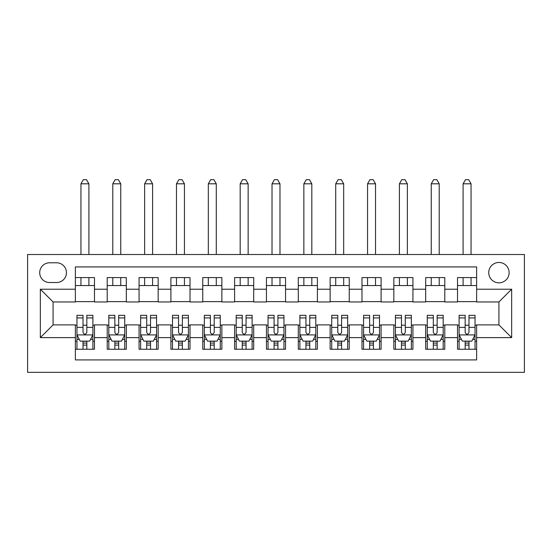 <?xml version="1.0" encoding="UTF-8"?>
<svg xmlns="http://www.w3.org/2000/svg" width="552" height="552" viewBox="0 0 552 552"><rect width="100%" height="100%" fill="white"/><g stroke="black" fill="none" stroke-linecap="round" stroke-linejoin="round"><path stroke-width="0.83" d="M498.925 262.462A10.191 10.191 0 0 0 488.734 272.653A10.191 10.191 0 0 0 498.925 282.845A10.191 10.191 0 0 0 509.116 272.653A10.191 10.191 0 0 0 498.925 262.462M27.6 372.338L524.4 372.338L524.4 254.506L27.6 254.506L27.6 372.338M476.631 277.594L457.525 277.594L457.525 289.213L444.788 289.213L444.788 301.958L457.525 301.958L457.525 289.213M444.788 289.213L444.788 277.594L425.675 277.594L425.675 289.213L412.937 289.213L412.937 301.958L425.675 301.958L425.675 289.213M412.937 289.213L412.937 277.594L393.831 277.594L393.831 289.213L381.094 289.213L381.094 301.958L393.831 301.958L393.831 289.213M381.094 289.213L381.094 277.594L361.988 277.594L361.988 289.213L349.243 289.213L349.243 301.958L361.988 301.958L361.988 289.213M349.243 289.213L349.243 277.594L330.137 277.594L330.137 289.213L317.4 289.213L317.4 301.958L330.137 301.958L330.137 289.213M317.4 289.213L317.4 277.594L298.294 277.594L298.294 289.213L285.556 289.213L285.556 301.958L298.294 301.958L298.294 289.213M285.556 289.213L285.556 277.594L266.443 277.594L266.443 289.213L253.706 289.213L253.706 301.958L266.443 301.958L266.443 289.213M253.706 289.213L253.706 277.594L234.6 277.594L234.6 289.213L221.863 289.213L221.863 301.958L234.6 301.958L234.6 289.213M221.863 289.213L221.863 277.594L202.756 277.594L202.756 289.213L190.012 289.213L190.012 301.958L202.756 301.958L202.756 289.213M190.012 289.213L190.012 277.594L170.906 277.594L170.906 289.213L158.169 289.213L158.169 301.958L170.906 301.958L170.906 289.213M158.169 289.213L158.169 277.594L139.063 277.594L139.063 289.213L126.325 289.213L126.325 301.958L139.063 301.958L139.063 289.213M126.325 289.213L126.325 277.594L107.212 277.594L107.212 301.958L94.475 301.958L94.475 277.594L75.369 277.594M75.369 349.243L94.475 349.243L94.475 324.887L107.212 324.887L107.212 349.243L126.325 349.243L126.325 324.887L139.063 324.887L139.063 337.624L126.325 337.624M139.063 337.624L139.063 349.243L158.169 349.243L158.169 324.887L170.906 324.887L170.906 337.624L158.169 337.624M170.906 337.624L170.906 349.243L190.012 349.243L190.012 324.887L202.756 324.887L202.756 337.624L190.012 337.624M202.756 337.624L202.756 349.243L221.863 349.243L221.863 324.887L234.6 324.887L234.6 337.624L221.863 337.624M234.6 337.624L234.6 349.243L253.706 349.243L253.706 324.887L266.443 324.887L266.443 337.624L253.706 337.624M266.443 337.624L266.443 349.243L285.556 349.243L285.556 324.887L298.294 324.887L298.294 337.624L285.556 337.624M298.294 337.624L298.294 349.243L317.4 349.243L317.4 324.887L330.137 324.887L330.137 337.624L317.4 337.624M330.137 337.624L330.137 349.243L349.243 349.243L349.243 324.887L361.988 324.887L361.988 337.624L349.243 337.624M361.988 337.624L361.988 349.243L381.094 349.243L381.094 324.887L393.831 324.887L393.831 337.624L381.094 337.624M393.831 337.624L393.831 349.243L412.937 349.243L412.937 324.887L425.675 324.887L425.675 337.624L412.937 337.624M425.675 337.624L425.675 349.243L444.788 349.243L444.788 324.887L457.525 324.887L457.525 337.624L444.788 337.624M49.576 282.527L56.58 282.527A9.874 9.874 0 0 0 66.454 272.653A9.874 9.874 0 0 0 56.58 262.786L49.576 262.786A9.874 9.874 0 0 0 39.703 272.653A9.874 9.874 0 0 0 49.576 282.527M476.631 289.213L476.631 266.926L75.369 266.926L75.369 301.958L53.075 301.958L53.075 324.887L75.369 324.887L75.369 359.918L476.631 359.918L476.631 324.887L498.925 324.887L498.925 301.958L476.631 301.958L476.631 289.213L511.663 289.213L511.663 337.624L476.631 337.624M75.369 337.624L40.337 337.624L40.337 289.213L75.369 289.213M457.525 337.624L457.525 349.243L476.631 349.243M75.369 285.556L94.475 285.556M75.369 301.633L94.475 301.633M75.369 325.204L76.963 325.204M83.014 325.204L86.836 325.204M92.888 325.204L94.475 325.204M75.369 341.288L76.963 341.288M83.014 341.288L86.836 341.288M92.888 341.288L94.475 341.288M107.212 301.633L126.325 301.633M107.212 285.556L126.325 285.556M107.212 325.204L108.806 325.204M114.857 325.204L118.68 325.204M124.731 325.204L126.325 325.204M107.212 341.288L108.806 341.288M114.857 341.288L118.68 341.288M124.731 341.288L126.325 341.288M139.063 325.204L140.656 325.204M146.708 325.204L150.523 325.204M156.575 325.204L158.169 325.204M139.063 341.288L140.656 341.288M146.708 341.288L150.523 341.288M156.575 341.288L158.169 341.288M139.063 285.556L158.169 285.556M139.063 301.633L158.169 301.633M170.906 325.204L172.5 325.204M178.551 325.204L182.374 325.204M188.425 325.204L190.012 325.204M170.906 341.288L172.5 341.288M178.551 341.288L182.374 341.288M188.425 341.288L190.012 341.288M170.906 285.556L190.012 285.556M170.906 301.633L190.012 301.633M202.756 325.204L204.343 325.204M210.395 325.204L214.217 325.204M220.269 325.204L221.863 325.204M202.756 341.288L204.343 341.288M210.395 341.288L214.217 341.288M220.269 341.288L221.863 341.288M202.756 285.556L221.863 285.556M202.756 301.633L221.863 301.633M234.6 325.204L236.194 325.204M242.245 325.204L246.068 325.204M252.112 325.204L253.706 325.204M234.6 341.288L236.194 341.288M242.245 341.288L246.068 341.288M252.112 341.288L253.706 341.288M234.6 285.556L253.706 285.556M234.6 301.633L253.706 301.633M266.443 325.204L268.037 325.204M274.089 325.204L277.911 325.204M283.963 325.204L285.556 325.204M266.443 341.288L268.037 341.288M274.089 341.288L277.911 341.288M283.963 341.288L285.556 341.288M266.443 285.556L285.556 285.556M266.443 301.633L285.556 301.633M298.294 325.204L299.888 325.204M305.932 325.204L309.755 325.204M315.806 325.204L317.4 325.204M298.294 341.288L299.888 341.288M305.932 341.288L309.755 341.288M315.806 341.288L317.4 341.288M298.294 285.556L317.4 285.556M298.294 301.633L317.4 301.633M330.137 325.204L331.731 325.204M337.783 325.204L341.605 325.204M347.656 325.204L349.243 325.204M330.137 341.288L331.731 341.288M337.783 341.288L341.605 341.288M347.656 341.288L349.243 341.288M330.137 285.556L349.243 285.556M330.137 301.633L349.243 301.633M361.988 325.204L363.575 325.204M369.626 325.204L373.449 325.204M379.5 325.204L381.094 325.204M361.988 341.288L363.575 341.288M369.626 341.288L373.449 341.288M379.5 341.288L381.094 341.288M361.988 285.556L381.094 285.556M361.988 301.633L381.094 301.633M393.831 325.204L395.425 325.204M401.476 325.204L405.292 325.204M411.343 325.204L412.937 325.204M393.831 341.288L395.425 341.288M401.476 341.288L405.292 341.288M411.343 341.288L412.937 341.288M393.831 285.556L412.937 285.556M393.831 301.633L412.937 301.633M425.675 325.204L427.269 325.204M433.32 325.204L437.143 325.204M443.194 325.204L444.788 325.204M425.675 341.288L427.269 341.288M433.32 341.288L437.143 341.288M443.194 341.288L444.788 341.288M425.675 285.556L444.788 285.556M425.675 301.633L444.788 301.633M457.525 325.204L459.112 325.204M465.163 325.204L468.986 325.204M475.037 325.204L476.631 325.204M457.525 341.288L459.112 341.288M465.163 341.288L468.986 341.288M475.037 341.288L476.631 341.288M457.525 285.556L476.631 285.556M457.525 301.633L476.631 301.633M53.075 301.958L40.337 289.213M53.075 324.887L40.337 337.624M511.663 289.213L498.925 301.958M511.663 337.624L498.925 324.887M83.014 345.103L86.836 345.103M76.963 317.924L83.014 317.924L83.014 315.33L76.963 315.33L76.963 334.753L80.144 341.122L89.7 341.122L92.888 334.753L92.888 315.33L86.836 315.33L86.836 317.924L92.888 317.924M92.888 334.753L92.888 349.243M76.963 334.753L76.963 349.243M86.836 341.122L86.836 349.243M83.014 349.243L83.014 341.122M83.014 317.924L83.014 332.366C84.284 334.822 85.56 334.822 86.836 332.366L86.836 317.924M88.906 285.556L88.906 277.594M88.906 254.506L88.906 183.802L80.944 183.802L80.944 254.506M80.944 285.556L80.944 277.594M80.944 183.802L83.331 179.662L86.512 179.662L88.906 183.802M114.857 345.103L118.68 345.103M108.806 317.924L114.857 317.924L114.857 315.33L108.806 315.33L108.806 334.753L111.994 341.122L121.543 341.122L124.731 334.753L124.731 315.33L118.68 315.33L118.68 317.924L124.731 317.924M124.731 334.753L124.731 349.243M108.806 334.753L108.806 349.243M118.68 341.122L118.68 349.243M114.857 349.243L114.857 341.122M114.857 317.924L114.857 332.366C116.134 334.822 117.403 334.822 118.68 332.366L118.68 317.924M120.75 285.556L120.75 277.594M120.75 254.506L120.75 183.802L112.787 183.802L112.787 254.506M112.787 285.556L112.787 277.594M112.787 183.802L115.175 179.662L118.363 179.662L120.75 183.802M146.708 345.103L150.523 345.103M140.656 317.924L146.708 317.924L146.708 315.33L140.656 315.33L140.656 334.753L143.837 341.122L153.394 341.122L156.575 334.753L156.575 315.33L150.523 315.33L150.523 317.924L156.575 317.924M156.575 334.753L156.575 349.243M140.656 334.753L140.656 349.243M150.523 341.122L150.523 349.243M146.708 349.243L146.708 341.122M146.708 317.924L146.708 332.366C147.977 334.822 149.254 334.822 150.523 332.366L150.523 317.924M152.594 285.556L152.594 277.594M152.594 254.506L152.594 183.802L144.638 183.802L144.638 254.506M144.638 285.556L144.638 277.594M144.638 183.802L147.025 179.662L150.206 179.662L152.594 183.802M178.551 345.103L182.374 345.103M172.5 317.924L178.551 317.924L178.551 315.33L172.5 315.33L172.5 334.753L175.688 341.122L185.237 341.122L188.425 334.753L188.425 315.33L182.374 315.33L182.374 317.924L188.425 317.924M188.425 334.753L188.425 349.243M172.5 334.753L172.5 349.243M182.374 341.122L182.374 349.243M178.551 349.243L178.551 341.122M178.551 317.924L178.551 332.366C179.821 334.822 181.097 334.822 182.374 332.366L182.374 317.924M184.444 285.556L184.444 277.594M184.444 254.506L184.444 183.802L176.481 183.802L176.481 254.506M176.481 285.556L176.481 277.594M176.481 183.802L178.869 179.662L182.056 179.662L184.444 183.802M210.395 345.103L214.217 345.103M204.343 317.924L210.395 317.924L210.395 315.33L204.343 315.33L204.343 334.753L207.531 341.122L217.088 341.122L220.269 334.753L220.269 315.33L214.217 315.33L214.217 317.924L220.269 317.924M220.269 334.753L220.269 349.243M204.343 334.753L204.343 349.243M214.217 341.122L214.217 349.243M210.395 349.243L210.395 341.122M210.395 317.924L210.395 332.366C211.671 334.822 212.941 334.822 214.217 332.366L214.217 317.924M216.287 285.556L216.287 277.594M216.287 254.506L216.287 183.802L208.325 183.802L208.325 254.506M208.325 285.556L208.325 277.594M208.325 183.802L210.712 179.662L213.9 179.662L216.287 183.802M242.245 345.103L246.068 345.103M236.194 317.924L242.245 317.924L242.245 315.33L236.194 315.33L236.194 334.753L239.375 341.122L248.931 341.122L252.112 334.753L252.112 315.33L246.068 315.33L246.068 317.924L252.112 317.924M252.112 334.753L252.112 349.243M236.194 334.753L236.194 349.243M246.068 341.122L246.068 349.243M242.245 349.243L242.245 341.122M242.245 317.924L242.245 332.366C243.515 334.822 244.791 334.822 246.068 332.366L246.068 317.924M248.138 285.556L248.138 277.594M248.138 254.506L248.138 183.802L240.175 183.802L240.175 254.506M240.175 285.556L240.175 277.594M240.175 183.802L242.563 179.662L245.743 179.662L248.138 183.802M274.089 345.103L277.911 345.103M268.037 317.924L274.089 317.924L274.089 315.33L268.037 315.33L268.037 334.753L271.225 341.122L280.775 341.122L283.963 334.753L283.963 315.33L277.911 315.33L277.911 317.924L283.963 317.924M283.963 334.753L283.963 349.243M268.037 334.753L268.037 349.243M277.911 341.122L277.911 349.243M274.089 349.243L274.089 341.122M274.089 317.924L274.089 332.366C275.358 334.822 276.635 334.822 277.911 332.366L277.911 317.924M279.981 285.556L279.981 277.594M279.981 254.506L279.981 183.802L272.019 183.802L272.019 254.506M272.019 285.556L272.019 277.594M272.019 183.802L274.406 179.662L277.594 179.662L279.981 183.802M305.932 345.103L309.755 345.103M299.888 317.924L305.932 317.924L305.932 315.33L299.888 315.33L299.888 334.753L303.069 341.122L312.625 341.122L315.806 334.753L315.806 315.33L309.755 315.33L309.755 317.924L315.806 317.924M315.806 334.753L315.806 349.243M299.888 334.753L299.888 349.243M309.755 341.122L309.755 349.243M305.932 349.243L305.932 341.122M305.932 317.924L305.932 332.366C307.209 334.822 308.478 334.822 309.755 332.366L309.755 317.924M311.825 285.556L311.825 277.594M311.825 254.506L311.825 183.802L303.862 183.802L303.862 254.506M303.862 285.556L303.862 277.594M303.862 183.802L306.257 179.662L309.437 179.662L311.825 183.802M337.783 345.103L341.605 345.103M331.731 317.924L337.783 317.924L337.783 315.33L331.731 315.33L331.731 334.753L334.912 341.122L344.469 341.122L347.656 334.753L347.656 315.33L341.605 315.33L341.605 317.924L347.656 317.924M347.656 334.753L347.656 349.243M331.731 334.753L331.731 349.243M341.605 341.122L341.605 349.243M337.783 349.243L337.783 341.122M337.783 317.924L337.783 332.366C339.052 334.822 340.329 334.822 341.605 332.366L341.605 317.924M343.675 285.556L343.675 277.594M343.675 254.506L343.675 183.802L335.713 183.802L335.713 254.506M335.713 285.556L335.713 277.594M335.713 183.802L338.1 179.662L341.288 179.662L343.675 183.802M369.626 345.103L373.449 345.103M363.575 317.924L369.626 317.924L369.626 315.33L363.575 315.33L363.575 334.753L366.763 341.122L376.312 341.122L379.5 334.753L379.5 315.33L373.449 315.33L373.449 317.924L379.5 317.924M379.5 334.753L379.5 349.243M363.575 334.753L363.575 349.243M373.449 341.122L373.449 349.243M369.626 349.243L369.626 341.122M369.626 317.924L369.626 332.366C370.903 334.822 372.172 334.822 373.449 332.366L373.449 317.924M375.519 285.556L375.519 277.594M375.519 254.506L375.519 183.802L367.556 183.802L367.556 254.506M367.556 285.556L367.556 277.594M367.556 183.802L369.943 179.662L373.131 179.662L375.519 183.802M401.476 345.103L405.292 345.103M395.425 317.924L401.476 317.924L401.476 315.33L395.425 315.33L395.425 334.753L398.606 341.122L408.163 341.122L411.343 334.753L411.343 315.33L405.292 315.33L405.292 317.924L411.343 317.924M411.343 334.753L411.343 349.243M395.425 334.753L395.425 349.243M405.292 341.122L405.292 349.243M401.476 349.243L401.476 341.122M401.476 317.924L401.476 332.366C402.746 334.822 404.023 334.822 405.292 332.366L405.292 317.924M407.362 285.556L407.362 277.594M407.362 254.506L407.362 183.802L399.406 183.802L399.406 254.506M399.406 285.556L399.406 277.594M399.406 183.802L401.794 179.662L404.975 179.662L407.362 183.802M433.32 345.103L437.143 345.103M427.269 317.924L433.32 317.924L433.32 315.33L427.269 315.33L427.269 334.753L430.457 341.122L440.006 341.122L443.194 334.753L443.194 315.33L437.143 315.33L437.143 317.924L443.194 317.924M443.194 334.753L443.194 349.243M427.269 334.753L427.269 349.243M437.143 341.122L437.143 349.243M433.32 349.243L433.32 341.122M433.32 317.924L433.32 332.366C434.59 334.822 435.866 334.822 437.143 332.366L437.143 317.924M439.213 285.556L439.213 277.594M439.213 254.506L439.213 183.802L431.25 183.802L431.25 254.506M431.25 285.556L431.25 277.594M431.25 183.802L433.637 179.662L436.825 179.662L439.213 183.802M465.163 345.103L468.986 345.103M459.112 317.924L465.163 317.924L465.163 315.33L459.112 315.33L459.112 334.753L462.3 341.122L471.856 341.122L475.037 334.753L475.037 315.33L468.986 315.33L468.986 317.924L475.037 317.924M475.037 334.753L475.037 349.243M459.112 334.753L459.112 349.243M468.986 341.122L468.986 349.243M465.163 349.243L465.163 341.122M465.163 317.924L465.163 332.366C466.44 334.822 467.71 334.822 468.986 332.366L468.986 317.924M471.056 285.556L471.056 277.594M471.056 254.506L471.056 183.802L463.093 183.802L463.093 254.506M463.093 285.556L463.093 277.594M463.093 183.802L465.488 179.662L468.669 179.662L471.056 183.802M107.212 337.624L94.475 337.624M107.212 289.213L94.475 289.213M77.038 334.912L92.805 334.912M92.888 339.37L90.576 339.37M79.267 339.37L76.963 339.37M86.836 327.377L92.888 327.377M76.963 327.377L83.014 327.377M83.014 343.082L86.836 343.082M108.889 334.912L124.648 334.912M124.731 339.37L122.42 339.37M111.118 339.37L108.806 339.37M118.68 327.377L124.731 327.377M108.806 327.377L114.857 327.377M114.857 343.082L118.68 343.082M140.732 334.912L156.499 334.912M156.575 339.37L154.27 339.37M142.961 339.37L140.656 339.37M150.523 327.377L156.575 327.377M140.656 327.377L146.708 327.377M146.708 343.082L150.523 343.082M172.583 334.912L188.342 334.912M188.425 339.37L186.114 339.37M174.811 339.37L172.5 339.37M182.374 327.377L188.425 327.377M172.5 327.377L178.551 327.377M178.551 343.082L182.374 343.082M204.426 334.912L220.193 334.912M220.269 339.37L217.964 339.37M206.655 339.37L204.343 339.37M214.217 327.377L220.269 327.377M204.343 327.377L210.395 327.377M210.395 343.082L214.217 343.082M236.27 334.912L252.036 334.912M252.112 339.37L249.808 339.37M238.498 339.37L236.194 339.37M246.068 327.377L252.112 327.377M236.194 327.377L242.245 327.377M242.245 343.082L246.068 343.082M268.12 334.912L283.88 334.912M283.963 339.37L281.651 339.37M270.349 339.37L268.037 339.37M277.911 327.377L283.963 327.377M268.037 327.377L274.089 327.377M274.089 343.082L277.911 343.082M299.964 334.912L315.73 334.912M315.806 339.37L313.501 339.37M302.192 339.37L299.888 339.37M309.755 327.377L315.806 327.377M299.888 327.377L305.932 327.377M305.932 343.082L309.755 343.082M331.807 334.912L347.574 334.912M347.656 339.37L345.345 339.37M334.036 339.37L331.731 339.37M341.605 327.377L347.656 327.377M331.731 327.377L337.783 327.377M337.783 343.082L341.605 343.082M363.658 334.912L379.417 334.912M379.5 339.37L377.188 339.37M365.886 339.37L363.575 339.37M373.449 327.377L379.5 327.377M363.575 327.377L369.626 327.377M369.626 343.082L373.449 343.082M395.501 334.912L411.268 334.912M411.343 339.37L409.039 339.37M397.73 339.37L395.425 339.37M405.292 327.377L411.343 327.377M395.425 327.377L401.476 327.377M401.476 343.082L405.292 343.082M427.351 334.912L443.111 334.912M443.194 339.37L440.882 339.37M429.58 339.37L427.269 339.37M437.143 327.377L443.194 327.377M427.269 327.377L433.32 327.377M433.32 343.082L437.143 343.082M459.195 334.912L474.962 334.912M475.037 339.37L472.733 339.37M461.424 339.37L459.112 339.37M468.986 327.377L475.037 327.377M459.112 327.377L465.163 327.377M465.163 343.082L468.986 343.082"/></g></svg>
